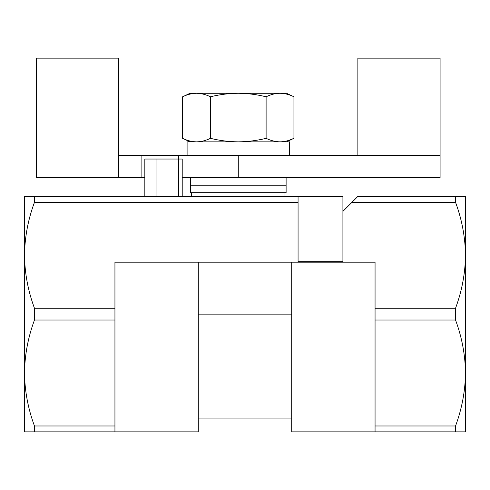 <?xml version="1.0" encoding="UTF-8"?>
<svg xmlns="http://www.w3.org/2000/svg" width="490" height="490" viewBox="0 0 490 490"><rect width="100%" height="100%" fill="white"/><g stroke="black" fill="none" stroke-linecap="round" stroke-linejoin="round"><path stroke-width="0.73" d="M357.865 155.306L357.865 58.139L440.087 58.139L440.087 177.729L182.213 177.729M118.678 177.729L36.462 177.729L36.462 58.139L118.678 58.139L118.678 177.729L144.838 177.729M118.678 155.306L178.476 155.306L178.476 159.042L182.213 159.042L182.213 196.417L24.5 196.417L24.5 255.278C24.757 237.185 28.077 219.52 34.465 202.29L34.465 196.417M141.102 155.306L141.102 177.729M178.476 155.306L440.087 155.306M238.275 185.202L286.111 185.202L286.111 192.68L190.439 192.68L190.439 185.202L238.275 185.202M187.094 155.306L187.094 141.849L289.474 141.849L289.474 155.306M190.439 177.729L190.439 185.202L286.111 185.202L286.111 177.729M286.485 141.849L293.945 138.327L293.945 96.787C289.37 94.533 284.733 93.357 280.023 93.265C284.733 93.357 289.37 94.533 293.945 96.787L286.485 93.265L280.023 93.265C275.319 93.357 270.676 94.533 266.107 96.787C256.968 94.533 247.689 93.357 238.275 93.265C228.861 93.357 219.581 94.533 210.437 96.787C205.867 94.533 201.231 93.357 196.521 93.265C191.811 93.357 187.174 94.533 182.605 96.787L182.605 138.327C187.174 140.581 191.811 141.757 196.521 141.849C201.231 141.757 205.867 140.581 210.437 138.327C219.581 140.581 228.861 141.757 238.275 141.849C247.689 141.757 256.968 140.581 266.107 138.327C270.676 140.581 275.319 141.757 280.023 141.849C284.733 141.757 289.37 140.581 293.945 138.327L288.978 140.324M280.023 93.265L190.065 93.265L182.605 96.787M266.107 96.787L266.107 138.327M210.437 96.787L210.437 138.327M298.067 196.417L298.067 261.672L342.914 261.672L342.914 196.417L182.213 196.417M342.914 211.362L351.991 202.29L455.535 202.29L455.535 196.417L465.5 196.417L465.5 431.862L455.535 431.862L455.535 425.988L375.058 425.988L375.058 262.193L114.942 262.193L114.942 308.265L34.465 308.265C28.077 291.036 24.757 273.371 24.5 255.278L24.5 373C24.757 354.907 28.077 337.249 34.465 320.019L34.465 308.265M455.535 196.417L357.865 196.417L351.991 202.29M144.838 196.417L144.838 159.042L178.476 159.042L178.476 196.417M156.053 159.042L156.053 196.417M34.465 431.862L114.942 431.862L114.942 425.988L34.465 425.988C28.077 408.758 24.757 391.094 24.5 373L24.5 431.862L34.465 431.862L34.465 425.988M333.69 262.193L291.715 262.193L291.715 431.862L375.058 431.862L375.058 425.988M375.058 431.862L455.535 431.862M114.942 431.862L198.285 431.862L198.285 262.193L161.284 262.193M114.942 425.988L114.942 308.265M455.535 425.988C461.923 408.758 465.243 391.094 465.5 373C465.243 354.907 461.923 337.249 455.535 320.019L455.535 308.265L375.058 308.265M455.535 308.265C461.923 291.036 465.243 273.371 465.5 255.278C465.243 237.185 461.923 219.52 455.535 202.29M34.465 320.019L114.942 320.019M375.058 320.019L455.535 320.019M34.465 202.29L298.067 202.29M238.275 155.306L238.275 177.729M291.715 314.139L198.285 314.139M191.559 192.68L191.559 196.417M284.99 192.68L284.99 196.417M190.065 141.849L182.605 138.327M198.285 418.037L291.715 418.037"/></g></svg>
